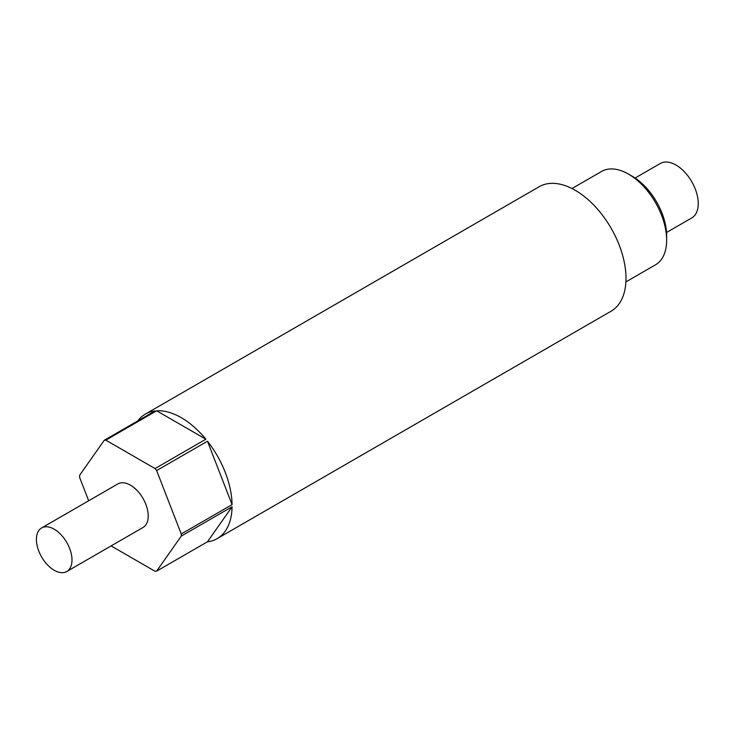 <?xml version="1.0" encoding="UTF-8"?>
<svg xmlns="http://www.w3.org/2000/svg" width="735" height="735" viewBox="0 0 735 735"><rect width="100%" height="100%" fill="white"/><g stroke="black" fill="none" stroke-linecap="round" stroke-linejoin="round"><path stroke-width="1.1" d="M41.619 527.941L117.857 483.924A25.155 14.525 60 0 1 130.435 485.164A25.155 14.525 60 0 1 146.871 507.334A25.155 14.525 60 0 1 143.013 527.491L66.775 571.508A25.155 14.525 60 0 1 54.197 570.268A25.155 14.525 60 0 1 37.761 548.099A25.155 14.525 60 0 1 41.619 527.941A25.155 14.525 60 0 1 54.197 529.182A25.155 14.525 60 0 1 70.633 551.351A25.155 14.525 60 0 1 66.775 571.508M571.986 188.537L601.579 171.448A53.912 31.127 60 0 1 628.535 174.121L628.535 174.121A53.912 31.127 60 0 1 666.654 240.143A53.912 31.127 60 0 1 655.491 264.82L625.889 281.909M632.348 176.317L628.535 174.121L632.348 176.317A48.519 28.013 60 0 1 666.654 235.742L666.654 240.143M635.095 178.035L660.287 163.492A31.449 18.155 60 0 1 676.016 165.044A31.449 18.155 60 0 1 688.741 177.025A31.449 18.155 60 0 1 694.244 186.552A31.449 18.155 60 0 1 698.25 203.558A31.449 18.155 60 0 1 691.736 217.955L666.544 232.499M137.721 420.953A71.883 41.5 60 0 1 145.328 414.117L539.224 186.699A71.883 41.5 60 0 1 575.165 190.255A71.883 41.5 60 0 1 622.122 253.593A71.883 41.5 60 0 1 611.107 311.199L217.202 538.617A71.883 41.5 60 0 1 207.472 541.778L156.647 571.123A71.883 41.5 60 0 1 155.039 571.27L111.123 545.912M88.669 500.774L79.619 477.438A71.883 41.5 60 0 1 79.619 475.297L104.223 440.293L155.048 410.948A71.883 41.5 60 0 0 145.328 414.117M104.223 440.293A71.883 41.5 60 0 1 105.831 440.146L156.656 410.801A71.883 41.5 60 0 1 181.26 417.673A71.883 41.5 60 0 1 205.864 439.218L155.039 468.562A71.883 41.5 60 0 1 156.647 470.556L207.472 441.211A71.883 41.5 60 0 1 232.076 504.633L181.251 533.977A71.883 41.5 60 0 1 181.251 536.118L232.076 506.773A71.883 41.5 60 0 1 217.202 538.617M181.251 536.118L156.647 571.123M156.647 470.556L181.251 533.977M105.831 440.146L155.039 468.562M207.472 441.211L232.076 504.633M156.656 410.801L205.864 439.218M232.076 506.773L207.472 541.778M694.244 186.552A53.912 53.912 0 0 0 688.741 177.025"/></g></svg>
